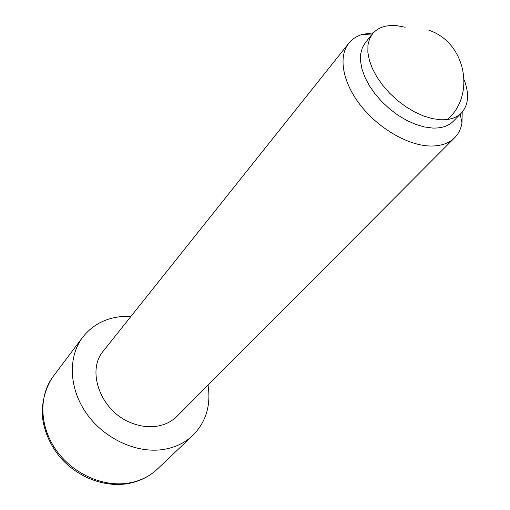 <?xml version="1.0" encoding="UTF-8"?>
<svg xmlns="http://www.w3.org/2000/svg" width="510" height="510" viewBox="0 0 510 510"><rect width="100%" height="100%" fill="white"/><g stroke="black" fill="none" stroke-linecap="round" stroke-linejoin="round"><path stroke-width="0.76" d="M405.182 27.24L397.367 25.768C386.376 24.646 378.133 27.291 372.619 33.692L365.383 42.591L362.304 47.793L360.659 54.054L360.532 61.187L361.953 68.977L364.899 77.195L369.285 85.565L374.99 93.821L381.831 101.681L389.583 108.898L397.991 115.215L406.77 120.43L415.637 124.376L424.294 126.939L432.461 128.048C441.539 128.38 448.526 126.085 453.435 121.15L461.454 112.952C468.531 105.009 469.436 93.98 464.164 79.866M372.619 33.692L369.552 38.894L367.939 45.154L367.857 52.3L369.323 60.123L372.325 68.372L376.782 76.793L382.551 85.1L389.468 93.024L397.29 100.298L405.769 106.686L414.617 111.964L423.536 115.974L432.238 118.588L440.449 119.748C449.559 120.137 456.558 117.867 461.454 112.952M373.345 32.85L362.686 34.297C356.904 35.961 352.282 38.938 348.808 43.229C338.117 56.431 342.433 82.129 360.436 105.213C378.375 128.303 407.586 145.305 429.777 146.007C440.5 146.281 448.8 143.508 454.684 137.694C458.554 133.754 460.983 128.82 461.977 122.891L462.207 112.136M348.808 43.229L103.555 350.746C85.616 370.974 101.209 412.265 132.179 423.23C140.071 426.245 147.823 427.316 155.435 426.436C164.118 425.308 171.309 421.923 177.002 416.281L454.684 137.694M130.955 316.385L123.445 316.41C106.329 317.596 92.75 324.538 82.697 337.237C67.913 356.668 68.799 388.11 86.292 413.183C103.721 438.281 135.545 453.307 162.186 449.648C174.394 447.907 184.594 443.177 192.793 435.464C206.027 422.038 211.108 405.265 208.029 385.152M126.18 483.875C102.72 487.197 76.372 476.442 59.778 456.832C50.369 445.224 44.651 432.429 42.623 418.461C41.112 405.367 44.599 388.645 53.295 376.284C38.843 395.307 39.251 425.538 55.596 449.342C71.885 473.172 102.083 487.114 127.698 483.212C139.44 481.357 149.315 476.659 157.335 469.111L192.793 435.464M447.487 119.493C475.926 94.93 465.713 42.222 428.827 30.249M460.211 114.221L461.977 122.891M126.78 483.786C138.72 481.88 148.907 476.99 157.335 469.111M82.697 337.237L53.295 376.284M371.503 35.069L362.686 34.297"/></g></svg>
